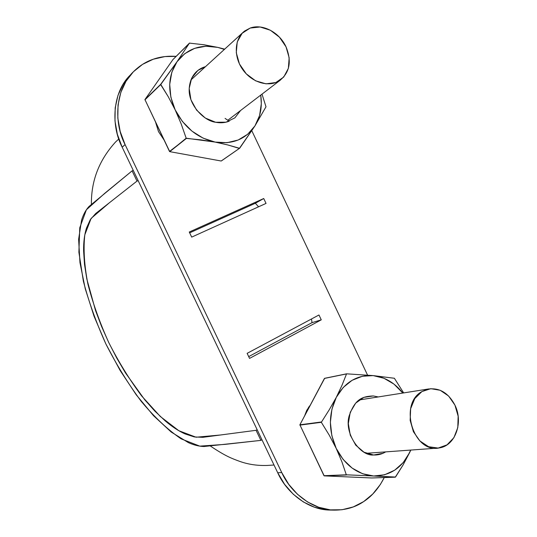 <?xml version="1.0" encoding="UTF-8"?>
<svg xmlns="http://www.w3.org/2000/svg" width="537" height="537" viewBox="0 0 537 537"><rect width="100%" height="100%" fill="white"/><g stroke="black" fill="none" stroke-linecap="round" stroke-linejoin="round"><path stroke-width="0.81" d="M261.949 439.756L260.888 440.38L256.075 430.305L257.136 429.687L256.075 430.305L202.798 437.326L194.354 436.937L185.097 433.936C178.667 431.063 172.041 426.714 165.208 420.88L154.971 411.235L144.849 399.911L125.591 373.087L116.771 358.098L108.756 342.552L101.594 326.496L95.505 310.446L86.833 279.052L84.497 264.338L83.604 250.766C83.497 242.073 84.45 234.515 86.47 228.097L90.283 219.66L95.693 213.518L136.995 181.09L132.102 170.86L88.961 206.53C85.772 210.007 83.309 214.538 81.57 220.136L78.617 239.287L79.966 262.653L85.242 288.745L94.056 316.273L105.863 343.928L120.14 370.503L136.264 394.843L153.555 415.725L171.229 432.057L188.386 442.629C193.964 445.119 199.193 446.408 204.067 446.509L260.888 440.38L256.075 430.305L220.553 434.983L196.079 437.225L178.875 430.734L160.315 416.497L141.694 396.011C129.632 379.793 118.677 362.025 108.83 342.693C99.889 322.965 92.928 303.465 87.927 284.187C84.289 265.553 83.248 249.101 84.806 234.844L91.109 218.411L109.347 202.798L136.995 181.09L132.102 170.86L133.25 170.397L132.102 170.86L104.782 193.273L86.403 209.766L79.765 227.742L78.885 252.222L83.349 281.093C88.766 301.821 96.271 322.764 105.863 343.928C116.428 364.663 128.175 383.754 141.117 401.206C154.455 417.209 167.806 429.761 181.15 438.87L199.804 446.133L225.05 444.374L260.888 440.38L261.949 439.756M138.137 180.62L136.995 181.09L138.137 180.62M250.188 28.052C262.627 23.406 279.542 32.442 286.04 46.86C291.86 61.299 289.752 72.522 279.71 80.543C269.158 87.659 251.981 82.738 242.751 69.602C233.38 56.566 234.387 38.57 244.724 30.965L250.188 28.052L242.14 33.287L237.233 41.96L236.28 52.747L239.448 63.963L246.255 73.838L255.612 80.825L266.037 83.846L275.904 82.503L283.724 77.053L288.362 68.374L289.161 57.788L286.04 46.86L279.455 37.201L270.366 30.226L260.103 26.998L250.188 28.052M421.867 391.594L427.734 389.15C439.259 387.385 448.328 392.722 454.94 405.146C463.585 422.236 455.316 445.764 439.42 447.892C413.718 453.96 398.286 404.166 421.867 391.594L414.772 398.608L410.644 408.711L410.154 420.35L413.416 431.708L419.914 440.978L428.62 446.724L438.145 448.066L447.019 444.864L453.906 437.662L457.793 427.6L458.148 416.202L454.94 405.146L448.65 396.058L440.186 390.271L430.795 388.687L421.867 391.594M332.604 510.056L326.006 509.794L314.434 507.197L303.378 501.961L293.296 494.255L284.617 484.387L277.716 472.755L281.737 472.553C290.631 492.61 312.447 510.069 334.242 510.13C345.573 510.123 355.366 507.284 363.63 501.612C371.913 496.262 378.786 488.24 384.264 477.547L380.384 484.441L372.785 494.006L363.63 501.612L353.239 506.941L341.988 509.747L330.322 509.868L318.683 507.257L307.56 501.974L297.417 494.215L288.684 484.273L281.737 472.553L125.081 144.587C113.401 122.376 115.448 89.102 133.001 72.159C139.143 65.997 145.889 61.688 153.24 59.231L164.919 56.58L176.156 56.365C167.725 55.835 160.086 56.794 153.24 59.231L142.573 64.353L133.364 71.79L126 81.275L120.812 92.458L118.039 104.903L117.825 118.106L120.201 131.525L125.081 144.587L122.174 147.205L117.335 134.237L114.978 120.919L115.2 107.803L117.959 95.438L123.121 84.322L130.451 74.891M251.813 130.746L367.556 375.115L251.813 130.746M318.965 314.984L247.134 353.339L249.551 358.401L321.267 319.837L318.965 314.984L247.134 353.339L249.551 358.401L321.267 319.837L312.01 322.656L248.698 356.615L312.01 322.656L321.267 319.837L318.965 314.984M155.623 122.335L158.502 131.632L164 139.909M310.238 405.24L308.614 407.294L304.573 415.94L306.755 410.335L310.232 405.254M263.727 198.522L189.266 232.018L191.696 237.112L266.05 203.409L263.727 198.522L255.343 203.261L189.662 232.843L255.343 203.261L258.579 206.792L255.343 203.261L263.727 198.522L189.266 232.018L191.696 237.112L266.05 203.409L263.727 198.522M334.189 510.13L329.913 510.056C308.231 509.989 286.543 492.657 277.716 472.755L122.174 147.205C110.575 125.161 112.629 92.116 130.088 75.261L132.189 73.025M281.737 472.553L277.716 472.755L122.174 147.205L125.081 144.587L281.737 472.553M311.5 318.971L312.01 322.656L311.5 318.971M323.979 475.701L346.311 474.809L341.881 461.739L336.189 448.375L331.839 435.688L330.383 422.31L331.92 409.207L336.31 397.32L329.315 409.671L321.327 422.304L299.874 425.109L321.327 422.304L329.228 435.131L336.189 448.375C328.469 430.647 328.51 413.631 336.31 397.32C345.083 381.935 357.373 374.692 373.175 375.598L394.38 378.263L403.663 392.916L394.38 378.263L373.175 375.598L346.573 373.826L341.975 385.331L336.31 397.32L329.315 409.671L321.327 422.304L329.228 435.131L336.189 448.375L343.136 459.45L352.158 468.11L362.596 473.748L373.678 476.004L395.299 477.178L403.133 464.867L410.745 450.066L409.63 452.59L403.213 462.599L394.702 470.17L384.633 474.762L373.678 476.004L395.521 477.037L403.133 464.867L409.63 452.59C401.676 468.17 389.694 475.97 373.678 476.004L346.311 474.809L373.678 476.004C357.508 474.621 345.009 465.411 336.189 448.375L341.881 461.739L346.311 474.809L323.979 475.701L299.874 424.807L324.2 475.869L371.725 477.97L324.2 475.869L346.54 474.977L324.2 475.869M324.663 378.303L346.573 373.826L341.975 385.331L336.31 397.32L343.21 387.466L352.091 380.303L362.314 376.276L373.175 375.598C384.794 376.934 394.675 382.747 402.824 393.05L393.91 384.062L383.942 378.27L373.175 375.598L346.573 373.826L324.663 378.303L299.874 424.807L324.442 378.424L346.345 373.953L324.442 378.424M395.299 477.178L371.725 477.97L395.299 477.178M321.334 421.988L299.874 424.807L321.334 421.988M373.275 395.944L363.804 397.387L355.702 403.106L350.245 412.295L348.318 423.552L350.258 435.138L355.769 445.207L363.972 452.188L373.577 455L383.062 453.262L385.673 451.886C381.935 454.168 377.907 455.208 373.577 455C360.139 456.369 343.653 432.903 349.278 415.497C354.964 399.817 361.468 396.353 373.275 395.944L378.229 396.944M409.63 452.59L410.798 450.06L409.63 452.59M189.689 43.034L172.968 59.533L189.44 43.121L176.968 61.789L160.684 84.618L144.916 99.855L160.684 84.618L168.262 96.734L175.19 109.897L181.177 123.893L186.178 138.204L215.095 142.077C197.542 138.123 184.245 127.397 175.19 109.897L181.177 123.893L186.178 138.204L169.739 151.642L144.93 99.573L169.497 151.454L186.42 138.398L169.739 151.642L221.17 161.013L169.739 151.642L186.42 138.398L201.073 139.888L215.095 142.077L227.95 144.99L239.381 148.42L254.947 125.906C245.805 139.284 232.521 144.675 215.095 142.077L203.107 138.137L191.931 131.109L182.392 121.469L175.19 109.897C167.363 91.914 167.953 75.878 176.968 61.789C187.004 48.726 200.603 43.927 217.767 47.377L224.385 49.417L217.767 47.377L204.026 44.772L189.44 43.121L176.968 61.789L160.697 84.322L168.262 96.734L175.19 109.897L170.86 97.217L169.712 84.369L171.806 72.273L176.968 61.789L184.782 53.633L194.676 48.343L205.933 46.222L217.767 47.377L202.556 44.558M224.674 49.149L217.767 47.377L224.674 49.149M221.405 160.912L239.381 148.42L221.17 161.013M239.623 148.319L227.95 144.99L215.095 142.077L227.057 142.701L238.153 140.023L247.651 134.284L254.947 125.906L266.003 106.776L261.996 94.136L266.003 106.776L254.947 125.906L259.593 115.489L261.318 103.728L260.74 95.103C262.378 106.668 260.452 116.932 254.947 125.906L239.623 148.319M160.697 84.322L144.93 99.573L172.968 59.533L144.93 99.573L160.697 84.322M225.084 118.415L229.218 121.187C225.01 122.839 220.492 123.195 215.652 122.261C204.282 121.053 188.749 105.359 189.172 89.572C189.742 74.361 199.227 68.253 205.47 66.689L197.878 70.428L191.642 78.187L189.185 88.484L190.924 99.721L196.596 110.119L205.302 118.039L215.652 122.261L226.037 122.181L234.857 117.865L240.596 110.488M274.018 465.022L267.446 465.438C257.78 465.794 248.725 464.505 240.287 461.578C231.722 458.477 225.58 456.235 210.356 446.012M118.798 138.989L115.643 141.922C99.197 159.939 91.115 180.714 91.404 204.241M190.843 80.04L243.053 32.368M227.822 120.248L280.428 80.06M428.721 388.942L359.186 399.964M366.274 453.295L437.326 448.133"/></g></svg>
